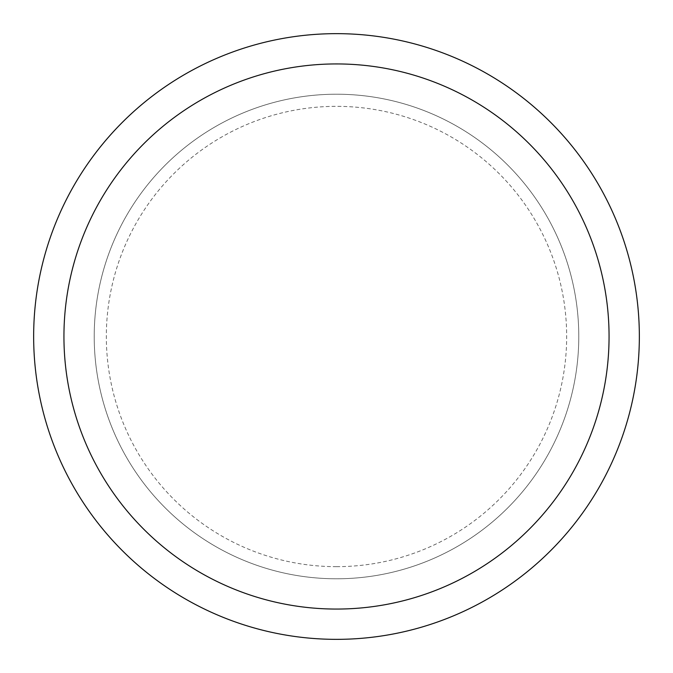 <?xml version="1.0" encoding="UTF-8"?>
<svg xmlns="http://www.w3.org/2000/svg" width="673" height="673" viewBox="0 0 673 673"><rect width="100%" height="100%" fill="white"/><g stroke="black" fill="none" stroke-linecap="round" stroke-linejoin="round"><path stroke-width="0.5" stroke-dasharray="3.37 2.52" d="M336.5 33.65A302.85 302.85 0 0 0 33.65 336.5A302.85 302.85 0 0 0 336.5 639.35A302.85 302.85 0 0 0 639.35 336.5A302.85 302.85 0 0 0 336.5 33.65M578.78 336.5A242.28 242.28 0 0 0 215.36 126.675A242.28 242.28 0 0 0 215.36 546.325A242.28 242.28 0 0 0 578.78 336.5A242.28 242.28 0 0 0 215.36 126.675A242.28 242.28 0 0 0 215.36 546.325A242.28 242.28 0 0 0 578.78 336.5A242.28 242.28 0 0 0 336.5 94.22A242.28 242.28 0 0 0 94.22 336.5A242.28 242.28 0 0 0 336.5 578.78A242.28 242.28 0 0 0 578.78 336.5M336.5 566.666A230.166 230.166 0 0 0 535.826 221.417A230.166 230.166 0 0 0 137.174 221.417A230.166 230.166 0 0 0 336.5 566.666"/><path stroke-width="1.01" d="M336.5 33.65A302.85 302.85 0 0 1 598.777 487.925A302.85 302.85 0 0 1 74.223 487.925A302.85 302.85 0 0 1 336.5 33.65M336.5 63.935A272.565 272.565 0 0 1 572.546 472.783A272.565 272.565 0 0 1 100.454 472.783A272.565 272.565 0 0 1 336.5 63.935"/></g></svg>
